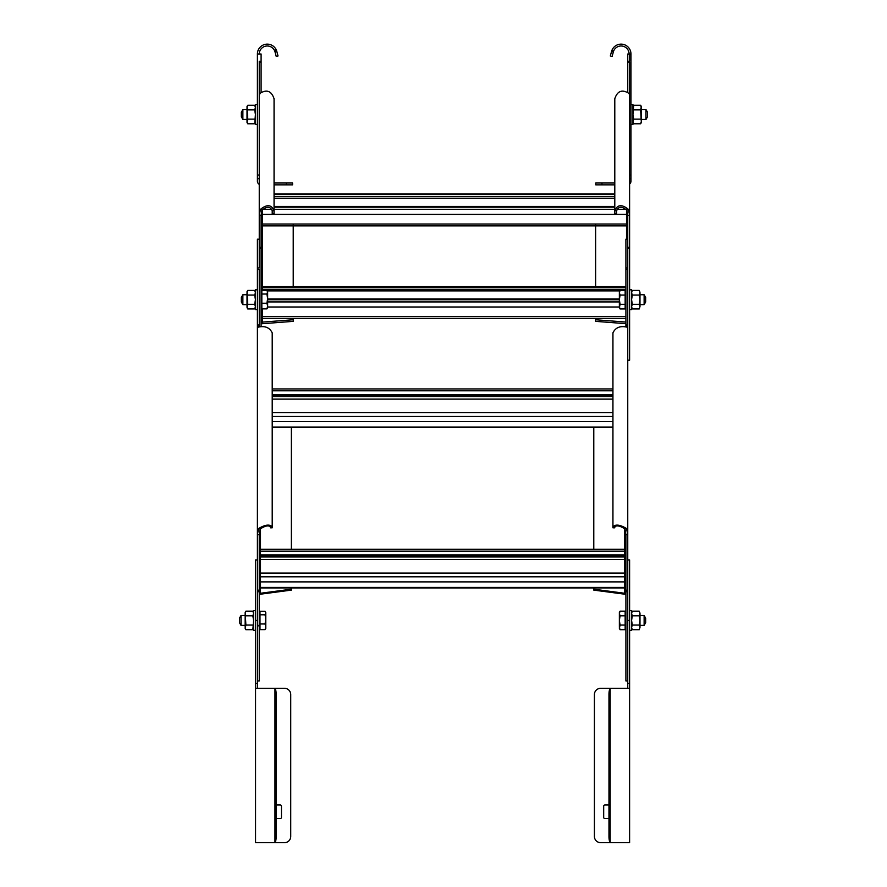 <?xml version="1.0" encoding="UTF-8"?>
<svg xmlns="http://www.w3.org/2000/svg" width="887" height="887" viewBox="0 0 887 887"><rect width="100%" height="100%" fill="white"/><g stroke="black" fill="none" stroke-linecap="round" stroke-linejoin="round"><path stroke-width="1.33" d="M259.248 205.108L259.248 267.918L257.396 267.918L257.396 590.188L259.248 590.188L259.248 534.484M257.396 672.823L257.396 591.74L259.248 591.74L259.248 590.188M255.545 688.334L284.55 688.334A6.176 6.176 0 0 1 290.725 694.51L290.725 836.474A6.176 6.176 0 0 1 284.55 842.65L255.545 842.65L255.545 620.434L257.396 620.434L257.396 391.843M257.396 267.918L257.396 239.202L259.248 239.202M259.281 326.848L259.248 269.448L257.396 269.448L257.396 334.876M259.248 591.74L259.248 680.928L257.396 680.928M260.479 587.438L260.479 573.08L624.67 573.08L624.67 587.438L260.479 587.438L260.479 593.27L291.368 589.19L291.368 590.11L260.479 594.19L260.479 593.27L259.248 593.059M260.479 594.19L259.248 594.168M258.627 528.508L257.396 534.673L259.248 534.673L260.168 529.018L258.627 528.508C265.135 524.649 269.67 524.084 272.209 526.811L272.209 527.809L270.358 527.809L270.358 526.811C268.451 525.082 265.058 525.814 260.168 529.018M270.358 526.811L272.209 526.811L272.209 332.847C269.67 327.625 265.135 325.695 258.627 327.07L257.773 327.27M258.627 327.07L257.396 324.964L259.248 324.975M291.368 427.068L291.368 549.308M291.368 587.926L291.368 589.19M614.791 526.811L614.791 527.809L612.939 527.809L612.939 526.811L614.791 526.811C616.698 525.082 620.091 525.814 624.98 529.018L625.9 534.673L625.9 590.188L627.752 590.188L627.752 269.448L625.9 269.448L625.9 325.385M625.9 267.918L625.9 239.202L627.752 239.202L627.752 267.918L625.9 267.918L625.9 269.448M627.752 391.843L627.752 683.4L629.604 683.4L629.604 842.65L600.599 842.65A6.176 6.176 0 0 1 594.423 836.474L594.423 694.51A6.176 6.176 0 0 1 600.599 688.334L629.604 688.334M627.752 591.74L627.752 680.928L625.9 680.928L625.9 591.74L627.752 591.74M625.9 590.188L625.9 591.74M625.9 593.059L624.67 593.27L624.67 594.19L593.78 590.11L593.78 589.19L624.67 593.27L624.67 587.438M625.9 594.168L624.67 594.19M627.375 327.192L626.521 327.07L627.752 324.964L625.9 324.975L625.867 326.848M626.521 327.07C620.013 325.695 615.478 327.625 612.939 332.847L612.939 526.811C615.478 524.084 620.013 524.649 626.521 528.508L627.752 534.673L625.9 534.673M624.98 529.018L626.521 528.508M593.78 589.19L593.78 587.926M593.78 549.308L593.78 427.068M260.479 573.08L260.479 528.663M624.67 528.663L624.67 573.08M260.479 555.827L624.67 555.827M260.479 554.907L624.67 554.907M272.209 395.458L612.939 395.458M272.209 394.538L612.939 394.538M272.209 412.71L612.939 412.71M259.248 62.123L261.1 62.123L261.1 61.258L259.248 61.258L259.248 247.296L261.1 247.307L261.1 214.987M259.248 61.258L259.248 181.148A1.852 1.852 0 0 1 259.248 181.148M259.248 184.363A3.703 3.703 0 0 1 257.396 181.148L257.396 53.996L261.1 54.018L261.1 61.258M261.1 92.459L261.1 62.123M259.248 248.216L261.1 248.216L261.1 247.307M261.1 248.216L261.1 326.582M625.9 316.604L262.33 316.604L262.33 322.114L293.22 319.763L293.22 321.36L262.33 323.722L262.33 322.114L261.1 321.282M262.33 323.722L261.1 323.555M260.479 209.343L259.248 215.253L261.1 215.253L262.02 210.23L260.479 209.343C266.987 204.099 271.522 204.564 274.061 210.729L274.061 213.445L272.209 213.445L272.209 210.729C270.302 206.283 266.909 206.117 262.02 210.23M272.209 210.729L274.061 210.729L274.061 98.745C271.522 91.139 266.987 89.232 260.479 93.046L259.281 94.721M293.22 224.023L293.22 286.612M293.22 318.455L293.22 319.763M629.604 248.216L629.604 360.189L627.752 360.189L627.752 248.216L629.604 248.216L629.604 62.123L627.752 62.123L627.752 92.459M627.752 61.258L627.752 54.018L629.604 54.018L629.604 61.258L627.752 61.258L627.752 62.123M629.604 205.119L629.604 247.296L627.752 247.307L627.752 215.253L626.832 210.23C621.942 206.117 618.549 206.283 616.642 210.729L616.642 213.445L614.791 213.445L614.791 210.729L616.642 210.729M625.9 323.666L595.632 321.36L595.632 319.763L625.9 322.07M629.582 94.765L629.26 94.188M629.604 94.177L628.373 93.046C621.865 89.232 617.33 91.139 614.791 98.745L614.791 210.729C617.33 204.564 621.865 204.099 628.373 209.343L629.604 215.253L627.752 215.253M626.832 210.23L628.373 209.343M595.632 319.763L595.632 318.455M595.632 286.612L595.632 224.023M262.33 290.504L262.33 209.787M262.33 316.604L262.33 308.876M267.175 290.881L619.813 290.881M625.158 290.881L625.9 290.881M262.33 289.273L625.9 289.273M267.641 299.762L619.359 299.762M626.521 239.202L626.521 224.023L262.33 224.023L262.33 225.875L626.521 225.875L626.521 209.787M274.061 198.289L614.791 198.289M274.061 196.681L614.791 196.681M274.061 207.181L614.791 207.181M257.396 620.434L257.396 688.334M276.179 804.997L280.237 804.997A1.231 1.231 0 0 1 281.467 806.228L281.467 817.337A1.231 1.231 0 0 1 280.237 818.579L276.179 818.579M255.545 620.434L255.545 559.941L257.396 559.941M257.396 683.4L255.545 683.4M274.371 842.65A9.99 0.965 -2 0 0 274.959 842.473A6.176 1.597 90 0 0 276.179 836.474L276.179 694.51A6.176 1.597 90 0 0 274.959 688.512A9.99 0.965 -178 0 0 274.371 688.334M274.061 182.999L292.577 182.999L292.577 184.851L274.061 184.851M257.396 175.005L259.248 175.005M259.248 53.996A8.027 8.027 0 0 1 274.549 50.614L276.223 49.827A9.879 9.879 0 0 0 257.396 53.996M276.223 49.827A9.99 9.934 -20 0 1 276.811 51.435L278.03 55.981L276.234 56.458L275.025 51.912A8.16 8.094 160 0 0 274.549 50.614M275.025 51.912L276.811 51.435M627.752 559.941L629.604 559.941L629.604 683.4M608.97 818.579L604.912 818.579A1.231 1.231 0 0 1 603.681 817.337L603.681 806.228A1.231 1.231 0 0 1 604.912 804.997L608.97 804.997M627.752 688.334L627.752 683.4M610.777 688.334A9.99 0.965 178 0 0 610.189 688.512A6.176 1.597 -90 0 0 608.97 694.51L608.97 836.474A6.176 1.597 -90 0 0 610.189 842.473A9.99 0.965 2 0 0 610.777 842.65M630.967 53.996L630.967 54.018A9.879 9.879 0 0 0 612.141 49.827L613.815 50.614A8.027 8.027 0 0 1 629.116 53.996L630.967 54.018L630.967 181.148A3.703 3.703 0 0 1 629.604 184.019M614.791 184.851L595.787 184.851L595.787 182.999L614.791 182.999M629.604 175.005L630.967 175.005M613.815 50.614A8.16 8.094 -160 0 0 613.338 51.912L612.13 56.458L610.334 55.981L611.553 51.435L613.338 51.912M610.334 55.981L612.13 56.458M611.553 51.435A9.99 9.934 20 0 1 612.141 49.827M644.128 625.368L644.128 615.5L645.658 618.15L645.658 622.718L644.128 625.368L639.982 625.368M620.08 629.703L619.359 628.462L620.08 625.069L619.359 620.434L620.08 615.8L619.359 613.482L620.08 611.165L625.158 611.165L625.158 629.703L620.08 629.703L619.359 627.386L619.592 628.661M620.08 615.8L625.158 615.8M620.08 625.069L625.158 625.069M619.359 627.386L619.359 612.407L620.08 611.165M629.604 610.555L631.577 610.555L631.577 630.313L629.604 630.313M631.577 628.462L632.298 629.703L639.261 629.703L639.982 627.386L639.261 629.703M632.298 629.703L631.577 627.386L632.298 625.069L639.261 625.069L639.982 627.386L639.982 620.434L639.261 625.069M632.298 625.069L631.577 620.434L632.298 615.8L639.261 615.8L639.982 620.434L639.982 613.482L639.261 615.8M632.298 615.8L631.577 613.482L632.298 611.165L639.261 611.165L639.982 613.482L639.749 612.207M631.81 612.207L631.577 613.482M639.261 611.165L639.982 613.482M644.128 304.629L644.128 294.75L645.658 297.411L645.658 301.979L644.128 304.629L639.982 304.629M620.08 308.953L619.359 307.711L620.08 304.33L619.359 299.695L620.08 295.061L619.359 292.743L620.08 290.426L625.158 290.426L625.158 308.953L620.08 308.953L619.359 306.647L619.592 307.911M620.08 295.061L625.158 295.061M620.08 304.33L625.158 304.33M619.359 306.647L619.359 291.668L620.08 290.426M629.604 289.816L631.577 289.816L631.577 309.574L629.604 309.574M631.577 307.711L632.298 308.953L639.261 308.953L639.982 306.647L639.261 308.953M632.298 308.953L631.577 306.647L632.298 304.33L639.261 304.33L639.982 306.647L639.982 299.695L639.261 304.33M632.298 304.33L631.577 299.695L632.298 295.061L639.261 295.061L639.982 299.695L639.982 292.743L639.261 295.061M632.298 295.061L631.577 292.743L632.298 290.426L639.261 290.426L639.982 292.743L639.749 291.468M631.81 291.468L631.577 292.743M639.261 290.426L639.982 292.743M645.98 119.446L645.98 109.578L647.51 112.228L647.51 116.796L645.98 119.446L641.345 119.446M630.967 104.633L632.941 104.633L632.941 124.391L630.967 124.391M640.625 105.243L641.345 106.484L640.625 109.877L641.345 122.539L640.625 123.781L633.662 123.781L632.941 121.464L633.662 119.146L632.941 114.512L633.662 105.243L640.625 105.243L641.345 107.56L641.345 121.464L640.625 123.781M640.625 119.146L633.662 119.146M640.625 109.877L633.662 109.877M632.941 121.464L633.174 122.739M641.113 122.739L641.345 121.464M255.545 630.313L253.571 630.313L253.571 610.555L255.545 610.555M245.887 629.703L245.167 628.462L245.887 625.069L245.167 612.407L245.887 611.165L252.85 611.165L253.571 613.482L252.85 615.8L253.571 620.434L252.85 629.703L245.887 629.703L245.167 627.386L245.167 613.482L245.887 611.165M245.887 625.069L252.85 625.069M245.887 615.8L252.85 615.8M253.571 613.482L253.338 612.207M245.4 612.207L245.167 613.482M239.49 622.552L239.49 618.317M239.49 622.718L241.02 625.368L241.02 615.5L245.167 615.5M265.069 614.791L265.79 619.381L265.069 623.971L259.991 623.971L259.991 611.254L265.069 611.254L265.79 612.407L265.069 614.791L259.991 614.791M265.069 623.971L265.79 626.799L265.069 629.615L259.991 629.615L259.991 623.971M265.069 629.615L265.79 628.462L265.79 613.017L265.069 611.254M241.342 301.802L241.342 297.577M241.342 301.979L242.872 304.629L242.872 294.75L247.018 294.75M266.92 294.04L267.641 298.642L266.92 303.232L261.842 303.232L261.842 290.504L266.92 290.504L267.641 291.668L266.92 294.04L261.842 294.04M266.92 303.232L267.641 306.059L266.92 308.876L261.842 308.876L261.842 303.232M266.92 308.876L267.641 307.711L267.641 292.278L266.92 290.504M241.342 116.629L241.342 112.394M241.342 116.796L242.872 119.446L242.872 109.578L247.018 109.578M257.396 309.574L255.423 309.574L255.423 289.816L257.396 289.816M257.396 124.391L255.423 124.391L255.423 104.633L257.396 104.633M247.739 308.953L247.018 307.711L247.739 304.33L247.018 291.668L247.739 290.426L254.702 290.426L255.423 292.743L254.702 295.061L255.423 299.695L254.702 304.33L255.423 306.647L254.702 308.953L247.739 308.953L247.018 306.647L247.018 292.743L247.739 290.426M247.739 304.33L254.702 304.33M247.739 295.061L254.702 295.061M255.423 292.743L255.19 291.468M247.251 291.468L247.018 292.743M247.739 123.781L247.018 122.539L247.739 119.146L247.018 106.484L247.739 105.243L254.702 105.243L255.423 107.56L254.702 109.877L255.423 114.512L254.702 123.781L247.739 123.781L247.018 121.464L247.018 107.56L247.739 105.243M247.739 119.146L254.702 119.146M247.739 109.877L254.702 109.877M255.423 107.56L255.19 106.285M247.251 106.285L247.018 107.56M260.479 551.16L624.67 551.16M260.479 581.883L624.67 581.883M624.67 556.969L260.479 556.969M260.479 559.497L624.67 559.497M624.67 576.816L260.479 576.816M272.209 390.79L612.939 390.79M272.209 421.513L612.939 421.513M612.939 427.068L272.209 427.068M612.939 396.589L272.209 396.589M272.209 399.128L612.939 399.128M612.939 416.447L272.209 416.447M262.33 287.111L625.9 287.111M267.641 306.991L619.359 306.991M619.359 299.019L267.641 299.019M619.359 301.924L267.641 301.924M274.061 194.519L614.791 194.519M262.33 214.399L626.521 214.399M614.791 206.427L274.061 206.427M626.144 209.332L616.997 209.332M614.791 209.332L274.061 209.332M271.854 209.332L262.707 209.332M274.959 842.473L274.959 688.512M286.401 182.999L286.401 184.851M257.396 178.708L259.248 178.708M627.752 620.434L629.604 620.434M610.189 688.512L610.189 842.473M629.604 178.708L630.967 178.708M601.963 184.851L601.963 182.999M624.67 549.308L260.479 549.308M260.479 587.926L624.67 587.926M612.939 388.938L272.209 388.938M272.209 427.556L612.939 427.556M625.9 286.612L262.33 286.612M262.33 318.455L625.9 318.455M614.791 194.031L274.061 194.031M644.128 615.5L639.982 615.5M625.9 628.462L625.158 628.462M625.9 612.407L625.158 612.407M631.577 612.407L632.298 611.165M644.128 294.75L639.982 294.75M625.9 307.711L625.158 307.711M625.9 291.668L625.158 291.668M631.577 291.668L632.298 290.426M645.98 109.578L641.345 109.578M632.941 122.539L633.662 123.781M632.941 106.484L633.662 105.243M253.571 628.462L252.85 629.703M253.571 612.407L252.85 611.165M239.49 618.15L241.02 615.5M241.02 625.368L245.167 625.368M258.261 625.368L259.248 626.355M259.248 612.407L259.991 612.407M259.248 628.462L259.991 628.462M241.342 297.411L242.872 294.75M242.872 304.629L247.018 304.629M261.1 291.668L261.842 291.668M261.1 307.711L261.842 307.711M241.342 112.228L242.872 109.578M242.872 119.446L247.018 119.446M255.423 307.711L254.702 308.953M255.423 291.668L254.702 290.426M255.423 122.539L254.702 123.781M255.423 106.484L254.702 105.243"/></g></svg>
